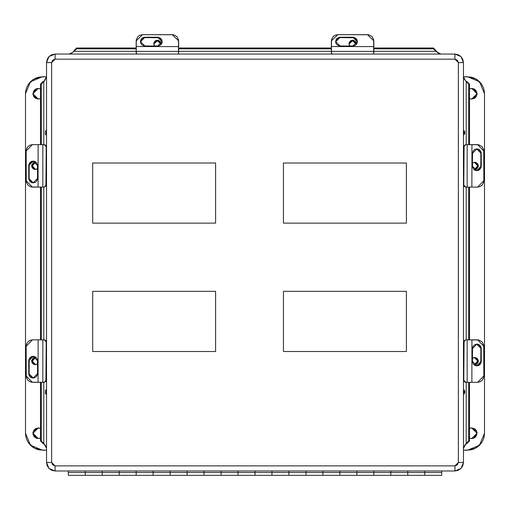 <?xml version="1.0" encoding="UTF-8"?>
<svg xmlns="http://www.w3.org/2000/svg" width="510" height="510" viewBox="0 0 510 510"><rect width="100%" height="100%" fill="white"/><g stroke="black" fill="none" stroke-linecap="round" stroke-linejoin="round"><path stroke-width="0.76" d="M178.615 46.62L136.176 46.544L136.176 40.889L142.558 34.648L172.233 34.648L178.615 40.889L178.615 52.798L178.098 54.066L178.455 53.537L178.494 39.672L176.747 36.478L173.476 34.769L142.558 34.648L140.116 35.12L138.044 36.478L136.297 39.672L136.215 53.174L136.686 54.066L136.176 51.363L178.615 51.363L136.176 51.363L136.176 46.62M162.18 41.845L157.666 37.236L157.666 37.625L144.936 37.625L144.936 37.236L157.666 37.236L162.18 41.654L157.666 46.072L144.056 45.983L141.742 44.778L140.505 42.515L140.505 40.794L141.181 39.2L142.424 37.982L144.056 37.319L158.546 37.319L160.86 38.53L161.836 39.965L162.18 41.654L161.836 43.344L160.86 44.778L158.546 45.983L144.936 46.072L140.422 41.654L144.936 37.236L140.422 41.845M140.505 41.182L141.181 39.589L142.424 38.371L144.936 37.625L158.546 37.708L160.86 38.919L162.097 41.182M373.824 46.62L331.385 46.544L331.385 40.889L337.767 34.648L367.442 34.648L373.824 40.889L373.824 52.798L373.314 54.066L373.664 53.537L373.702 39.672L371.956 36.478L368.685 34.769L337.767 34.648L335.325 35.12L333.253 36.478L331.506 39.672L331.43 53.174L331.902 54.066L331.385 51.363L373.824 51.363L331.385 51.363L331.385 46.62M357.389 41.845L352.875 37.236L352.875 37.625L340.144 37.625L340.144 37.236L352.875 37.236L357.395 41.654L352.875 46.072L339.265 45.983L336.951 44.778L335.975 43.344L335.631 41.654L335.975 39.965L336.951 38.53L339.265 37.319L353.755 37.319L356.069 38.53L357.051 39.965L357.395 41.654L357.051 43.344L356.069 44.778L353.755 45.983L340.144 46.072L335.631 41.654L340.144 37.236L335.637 41.845M335.72 41.182L336.951 38.919L338.417 37.963L340.144 37.625L353.755 37.708L356.069 38.919L357.306 41.182M471.871 187.106L471.948 144.668L477.602 144.668L483.843 151.049L483.843 180.719L477.602 187.106L471.948 187.106L477.602 187.106L479.986 186.615L482.014 185.232L483.365 183.16L483.843 180.719L483.722 149.806L482.014 146.536L478.82 144.789L465.694 144.668L464.081 145.599L463.756 184.996L464.081 186.169L464.948 186.94L467.128 187.106L467.128 144.668L467.128 187.106L471.948 187.106L465.694 187.106L463.756 184.996L463.756 146.772L465.694 144.668L471.871 144.668M476.64 170.665L481.255 166.158L480.866 166.158L480.866 153.427L481.255 153.427L481.255 166.158L476.837 170.672L472.419 166.158L472.502 152.541L473.714 150.233L475.148 149.251L476.837 148.907L478.527 149.251L479.961 150.233L481.166 152.541L481.166 167.038L479.961 169.352L478.527 170.327L476.837 170.672L475.148 170.327L473.714 169.352L472.502 167.038L472.419 153.427L476.837 148.907L481.255 153.427L476.64 148.914M477.309 148.996L478.903 149.672L480.12 150.915L480.866 153.427L480.777 167.038L479.572 169.352L477.309 170.582M38.129 339.877L38.052 382.315L32.398 382.315L26.157 375.934L26.157 346.258L32.398 339.877L38.052 339.877L32.398 339.877L30.013 340.361L27.986 341.745L26.635 343.817L26.157 346.258L26.278 377.177L27.986 380.447L31.18 382.194L44.306 382.315L45.919 381.378L46.244 341.981L45.919 340.814L45.052 340.036L42.872 339.877L42.872 382.315L42.872 339.877L38.052 339.877L44.306 339.877L46.244 341.981L46.244 380.211L44.306 382.315L38.129 382.315M33.36 356.311L28.745 360.825L29.134 360.825L29.134 373.556L28.745 373.556L28.745 360.825L33.163 356.311L37.581 360.825L37.498 374.436L36.286 376.75L34.023 377.986L32.302 377.986L30.708 377.311L29.491 376.061L28.834 374.436L28.834 359.945L30.039 357.631L31.473 356.649L33.163 356.311L34.852 356.649L36.286 357.631L37.498 359.945L37.581 373.556L33.163 378.069L28.745 373.556L33.36 378.063M32.691 377.986L30.428 376.75L29.472 375.283L29.134 373.556L29.223 359.945L30.428 357.631L32.691 356.394M471.871 382.315L471.948 339.877L477.602 339.877L483.843 346.258L483.843 375.934L477.602 382.315L471.948 382.315L477.602 382.315L479.986 381.831L482.014 380.447L483.365 378.375L483.843 375.934L483.722 345.015L482.014 341.745L478.82 339.998L465.694 339.877L464.081 340.814L463.756 380.211L464.081 381.378L464.948 382.156L467.128 382.315L467.128 339.877L467.128 382.315L471.948 382.315L465.694 382.315L463.756 380.211L463.756 341.981L465.694 339.877L471.871 339.877M476.64 365.88L481.255 361.367L480.866 361.367L480.866 348.636L481.255 348.636L481.255 361.367L476.837 365.88L472.419 361.367L472.502 347.756L473.714 345.442L475.977 344.205L477.698 344.205L479.292 344.881L480.509 346.124L481.166 347.756L481.166 362.247L479.961 364.561L478.527 365.536L476.837 365.88L475.148 365.536L473.714 364.561L472.502 362.247L472.419 348.636L476.837 344.122L481.255 348.636L476.64 344.122M477.309 344.205L478.903 344.881L480.12 346.124L480.866 348.636L480.777 362.247L479.572 364.561L477.309 365.797M474.485 364.695L477.679 361.093L478.361 361.093L474.823 364.714L473.669 364.51L475.518 364.644L476.793 364.102L478.297 361.8L478.361 361.093L477.679 361.093L474.485 357.497M472.419 358.447L474.134 357.548L476.181 357.752L477.768 359.085L478.361 361.093L474.823 357.478L472.419 358.447M474.829 357.548L476.64 358.536L477.679 361.093L477.079 363.107L474.829 364.644M474.485 169.486L477.679 165.884L478.361 165.884L474.823 169.498L473.669 169.301L475.518 169.428L476.793 168.893L478.297 166.591L478.361 165.884L477.679 165.884L474.485 162.288M472.419 163.232L474.134 162.339L476.181 162.543L477.768 163.876L478.361 165.884L474.823 162.269L472.419 163.232M474.829 162.339L476.64 163.327L477.679 165.884L476.64 168.44L474.829 169.428M356.203 44.007L352.608 40.813L352.608 40.131L356.222 43.662L356.018 44.823L356.152 42.974L355.61 41.699L353.309 40.194L352.608 40.131L352.608 40.813L349.006 44.007M349.956 46.072L349.057 44.357L349.267 42.311L350.599 40.724L352.608 40.131L348.987 43.662L349.956 46.072M349.057 43.656L350.599 41.406L352.608 40.813L354.616 41.406L356.152 43.656M40.258 98.634L38.231 99.036L40.5 98.526L38.231 99.036L35.286 98.143L33.826 96.683L32.933 93.744L33.826 90.799L35.286 89.339L38.231 88.447L40.5 88.957M40.258 438.135L38.231 438.536L40.5 438.026L38.231 438.536L35.286 437.644L33.826 436.184L32.933 433.239L33.826 430.293L35.286 428.833L38.231 427.941L40.5 428.451M26.794 87.248L25.825 90.429L25.5 93.744L30.472 81.74L42.477 76.768L46.537 76.768L39.162 77.093L35.98 78.055L33.042 79.63L30.472 81.74L28.362 84.309L26.794 87.248L25.825 90.429L25.5 93.744L25.5 433.239L25.825 436.547L26.794 439.735L28.362 442.667L30.472 445.243L33.042 447.353L35.98 448.921L39.162 449.89L46.537 450.215L42.477 450.215L30.472 445.243L25.5 433.239L25.825 436.547L26.794 439.735M33.035 434.271L32.933 433.239L36.21 438.135L38.231 438.536L32.933 433.239L38.231 427.941L33.341 431.205M42.477 76.768L34.476 78.769L28.362 84.309L30.472 81.74M25.5 93.744L25.5 433.239M28.362 442.667L34.476 448.207L42.477 450.215L46.537 450.215M33.341 95.772L38.231 99.036L32.933 93.744L38.231 88.447L36.21 88.848L32.933 93.744L33.826 90.799M38.231 88.447L39.264 88.549M39.264 98.934L38.231 99.036M33.826 96.683L33.341 95.765M33.035 94.777L32.933 93.744M35.286 89.339L36.204 88.848M38.231 427.941L39.264 428.043M39.264 438.434L38.231 438.536M32.933 433.239L33.035 432.206M35.286 428.833L36.204 428.349M160.994 44.007L157.392 40.813L157.392 40.131L161.013 43.662L160.809 44.823L160.943 42.974L160.401 41.699L158.1 40.194L157.392 40.131L157.392 40.813L153.797 44.007M154.747 46.072L153.848 44.357L154.052 42.311L155.384 40.724L157.392 40.131L153.778 43.662L154.747 46.072M153.848 43.656L155.384 41.406L157.392 40.813L159.4 41.406L160.943 43.656M35.515 162.288L32.321 165.884L31.639 165.884L35.177 162.269L36.331 162.467L34.482 162.339L33.207 162.881L31.703 165.176L31.639 165.884L32.321 165.884L35.515 169.486M37.581 168.536L35.866 169.428L33.819 169.224L32.232 167.892L31.639 165.884L35.177 169.498L37.581 168.536M35.171 169.428L33.36 168.44L32.321 165.884L33.36 163.327L35.171 162.339M469.742 428.343L471.769 427.941L469.5 428.451L471.769 427.941L474.714 428.833L476.174 430.293L477.067 433.239L476.174 436.184L474.714 437.644L471.769 438.536L469.5 438.026M469.742 88.848L471.769 88.447L469.5 88.957L471.769 88.447L474.714 89.339L476.174 90.799L477.067 93.744L476.174 96.683L474.714 98.143L471.769 99.036L469.5 98.526M483.206 439.735L484.175 436.547L484.5 433.239L479.527 445.243L467.523 450.215L463.462 450.215L470.838 449.89L474.019 448.921L476.958 447.353L479.527 445.243L481.638 442.667L483.206 439.735L484.175 436.547L484.5 433.239L484.5 93.744L484.175 90.429L483.206 87.248L481.638 84.309L479.527 81.74L476.958 79.63L474.019 78.055L470.838 77.093L463.462 76.768L467.523 76.768L479.527 81.74L484.5 93.744L484.175 90.429L483.206 87.248M476.965 92.705L477.067 93.744L473.79 88.848L471.769 88.447L477.067 93.744L471.769 99.036L476.659 95.772M467.523 450.215L475.524 448.207L481.638 442.667L479.527 445.243M484.5 433.239L484.5 93.744M481.638 84.309L475.524 78.769L467.523 76.768L463.462 76.768M476.174 430.293L476.659 431.205L471.769 427.941L477.067 433.239L471.769 438.536L473.79 438.135L477.067 433.239L476.174 436.184M471.769 438.536L470.736 438.434M470.736 428.043L471.769 427.941M476.965 432.206L477.067 433.239M474.714 437.644L473.796 438.135M471.769 99.036L470.736 98.934M470.736 88.549L471.769 88.447M477.067 93.744L476.965 94.777M474.714 98.143L473.796 98.634M35.515 357.497L32.321 361.093L31.639 361.093L35.177 357.478L36.331 357.682L34.482 357.548L33.207 358.09L31.703 360.392L31.639 361.093L32.321 361.093L35.515 364.695M37.581 363.745L35.866 364.644L33.819 364.433L32.232 363.107L31.639 361.093L35.177 364.714L37.581 363.745M35.171 364.644L32.92 363.107L32.321 361.093L33.36 358.536L35.171 357.548M38.129 144.668L38.052 187.106L32.398 187.106L26.157 180.719L26.157 151.049L32.398 144.668L38.052 144.668L32.398 144.668L30.013 145.152L27.986 146.536L26.635 148.608L26.157 151.049L26.278 181.968L27.986 185.232L31.18 186.979L44.306 187.106L45.919 186.169L46.244 146.772L45.919 145.599L45.052 144.827L42.872 144.668L42.872 187.106L42.872 144.668L38.052 144.668L44.306 144.668L46.244 146.772L46.244 184.996L44.306 187.106L38.129 187.106M33.36 161.103L28.745 165.61L29.134 165.61L29.134 178.347L28.745 178.347L28.745 165.61L33.163 161.096L37.581 165.61L37.498 179.227L36.286 181.534L34.852 182.516L33.163 182.86L31.473 182.516L30.039 181.534L28.834 179.227L28.834 164.73L30.039 162.422L31.473 161.44L33.163 161.096L34.852 161.44L36.286 162.422L37.498 164.73L37.581 178.347L33.163 182.86L28.745 178.347L33.36 182.854M32.691 182.771L30.428 181.534L29.472 180.075L29.134 178.347L29.223 164.73L30.428 162.422L32.691 161.185M463.462 62.615L462.812 59.345L460.957 56.572L458.184 54.717L454.907 54.066L460.957 56.572L463.462 62.622L460.957 56.572L454.907 54.066L454.907 59.16L458.369 62.622L458.369 462.43L463.462 462.43L463.462 62.622L458.369 62.622L457.355 60.174L454.907 59.16L55.093 59.16L52.645 60.174L51.631 62.622L51.631 462.436L52.645 464.884L55.093 465.898L454.907 465.898L457.355 464.884L458.369 462.436L458.369 62.539M92.661 351.486L92.661 291.337L215.628 291.337L215.628 351.486L92.661 351.486L215.628 351.486L215.628 291.337L92.661 291.337L215.628 291.337L215.628 351.486L92.661 351.486L92.661 291.337L92.661 351.486M283.458 223.157L283.458 163.009L406.425 163.009L406.425 223.157L283.458 223.157L406.425 223.157L406.425 163.009L283.458 163.009L406.425 163.009L406.425 223.157L283.458 223.157L283.458 163.009L283.458 223.157M283.458 351.486L283.458 291.337L406.425 291.337L406.425 351.486L283.458 351.486L406.425 351.486L406.425 291.337L283.458 291.337L406.425 291.337L406.425 351.486L283.458 351.486L283.458 291.337L283.458 351.486M92.661 223.157L92.661 163.009L215.628 163.009L215.628 223.157L92.661 223.157L215.628 223.157L215.628 163.009L92.661 163.009L215.628 163.009L215.628 223.157L92.661 223.157L92.661 163.009L92.661 223.157M468.664 440.959L468.664 382.315L468.664 440.959L466.197 443.407L468.664 440.959L469.5 440.959L468.664 440.959M468.664 339.877L468.664 187.106L468.664 339.877M468.664 144.668L468.664 84.099L466.197 81.651L466.197 144.668L466.197 81.651L468.664 84.099L469.5 84.099L469.5 144.668L469.5 84.099L467.032 81.651L466.197 81.651L467.032 81.651L465.502 80.752L463.462 76.723L463.966 78.565L465.471 80.72L469.5 84.099L468.664 84.099L468.664 144.668M466.197 187.106L466.197 339.877L466.197 187.106M466.197 382.315L466.197 443.407L467.032 443.407L469.5 440.959L469.5 382.315L469.5 440.959L467.032 443.407L466.197 443.407L463.462 448.335L464.763 445.255L467.032 443.407L465.502 444.306L466.197 443.407L466.197 382.315M433.43 48.864L373.824 48.864L433.43 48.864L435.878 51.331L433.43 48.864L433.43 48.029L433.43 48.864M331.385 48.864L178.615 48.864L331.385 48.864M136.176 48.864L76.57 48.864L74.122 51.331L136.176 51.331L74.122 51.331L76.57 48.864L76.57 48.029L136.176 48.029L76.57 48.029L74.122 50.496L74.122 51.331L74.122 50.496L73.223 52.026L69.194 54.066L71.043 53.563L73.223 52.026L76.57 48.029L76.57 48.864L136.176 48.864M178.615 51.331L331.385 51.331L178.615 51.331M373.824 51.331L435.878 51.331L435.878 50.496L433.43 48.029L373.824 48.029L433.43 48.029L435.878 50.496L435.878 51.331L440.806 54.066L437.727 52.766L435.878 50.496L436.777 52.026L435.878 51.331L373.824 51.331M43.803 443.407L41.335 440.959L41.335 382.315L41.335 440.959L43.803 443.407L42.968 443.407L40.5 440.959L41.335 440.959L40.5 440.959L40.5 382.315L40.5 440.959L44.497 444.306L43.803 443.407L43.803 382.315L43.803 443.407L42.968 443.407L45.237 445.255L46.537 448.335L43.803 443.407M41.335 339.877L41.335 187.106L41.335 339.877M41.335 144.668L41.335 84.099L43.803 81.651L43.803 144.668L43.803 81.651L41.335 84.099L41.335 144.668M43.803 187.106L43.803 339.877L43.803 187.106M469.5 187.106L469.5 339.877L469.5 187.106M463.462 135.112L464.514 134.289L464.89 132.734L464.527 131.178L463.628 130.362L464.527 131.178L464.89 132.734L464.514 134.289L463.462 135.112M463.628 389.602L464.527 390.418L464.89 391.973L464.514 393.529L463.628 394.357L464.514 393.529L464.89 391.973L464.527 390.418L463.462 389.602M178.615 48.029L331.385 48.029L178.615 48.029M40.5 339.877L40.5 187.106L40.5 339.877M46.48 77.341L44.497 80.752L42.968 81.651L43.803 81.651L44.497 80.752L42.968 81.651L40.5 84.099L40.5 144.668L40.5 84.099L41.335 84.099L40.5 84.099L42.968 81.651L43.803 81.651L46.537 76.723M45.938 134.869L45.473 134.296L45.938 134.869M45.154 133.391L45.473 134.296L45.154 133.391M45.173 132.052L45.486 131.191L45.173 132.052M45.702 130.866L46.372 130.362L45.702 130.866M46.372 394.357L45.473 393.541L46.372 394.357M45.154 392.63L45.473 393.541L45.154 392.63M45.173 391.291L45.486 390.43L45.173 391.291M45.702 390.112L46.372 389.602L45.702 390.112M463.462 390.501L464.164 391.973L463.462 393.414L464.164 391.973L463.462 390.501M463.462 131.261L464.164 132.734L463.462 134.175L464.164 132.734L463.462 131.261M46.537 462.43L47.188 465.706L49.043 468.486L51.816 470.341L55.093 470.991L55.093 465.898L51.631 462.436L46.537 462.436L49.043 468.486L55.093 470.991L49.043 468.486L46.537 462.43L46.537 62.622L51.631 62.622L46.537 62.622L46.537 462.43L51.631 462.43L51.631 62.622L46.537 62.622L49.043 56.572L55.093 54.066L49.043 56.572L46.537 62.622L51.631 62.622L55.099 59.16L55.099 54.066L454.901 54.066L454.901 59.16L454.901 54.066L55.099 54.066L55.099 59.16L454.907 59.16L454.907 54.066M46.537 134.213L45.836 132.74L46.537 131.299L45.836 132.74L46.537 134.213M46.537 393.452L45.836 391.98L46.537 390.539L45.836 391.98L46.537 393.452M454.99 465.898L454.907 470.991L458.184 470.341L460.957 468.486L462.812 465.706L463.462 462.436L460.957 468.486L454.907 470.991L460.957 468.486L463.462 462.436L458.369 462.43L454.901 465.898L454.901 470.991L55.099 470.991L55.099 465.898L55.099 470.991L454.901 470.991L454.901 465.898L55.093 465.898L55.093 470.991M463.462 462.436L458.369 462.43L463.462 462.43L463.462 62.622L458.369 62.622M55.093 54.066L55.093 59.16L55.093 54.066L51.816 54.717L49.043 56.572L47.978 57.866L47.188 59.345L46.537 62.615M46.633 462.43L51.631 462.43L46.633 462.436M454.907 465.898L454.907 470.991M68.276 472.521L68.276 475.352L68.276 472.521L85.253 472.521L68.276 472.521L68.276 470.991L68.276 472.521M441.724 475.352L424.747 475.352L424.747 470.991L424.747 472.521L441.724 472.521L441.724 475.352L441.724 472.521L424.747 472.521L424.747 470.991L424.747 475.352L407.77 475.352L407.77 472.521L407.77 475.352L390.8 475.352L390.8 470.991L390.8 472.521L407.77 472.521L407.77 475.352L407.77 470.991L407.77 472.521L407.77 470.991L407.77 472.521L424.747 472.521L424.747 475.352L424.747 472.521L390.8 472.521L390.8 470.991L390.8 475.352L373.824 475.352L373.824 472.521L373.824 475.352L356.847 475.352L356.847 470.991L356.847 472.521L373.824 472.521L373.824 475.352L373.824 470.991L373.824 472.521L373.824 470.991L373.824 472.521L390.8 472.521L390.8 475.352L390.8 472.521L356.847 472.521L356.847 470.991L356.847 475.352L339.877 475.352L339.877 472.521L339.877 475.352L322.9 475.352L322.9 470.991L322.9 472.521L339.877 472.521L339.877 475.352L339.877 470.991L339.877 472.521L339.877 470.991L339.877 472.521L356.847 472.521L356.847 475.352L356.847 472.521L322.9 472.521L322.9 470.991L322.9 475.352L305.923 475.352L305.923 472.521L305.923 475.352L288.947 475.352L288.947 470.991L288.947 472.521L305.923 472.521L305.923 475.352L305.923 470.991L305.923 472.521L305.923 470.991L305.923 472.521L322.9 472.521L322.9 475.352L322.9 472.521L288.947 472.521L288.947 470.991L288.947 475.352L271.977 475.352L271.977 472.521L271.977 475.352L255 475.352L255 470.991L255 472.521L271.977 472.521L271.977 475.352L271.977 470.991L271.977 472.521L271.977 470.991L271.977 472.521L288.947 472.521L288.947 475.352L288.947 472.521L255 472.521L255 470.991L255 475.352L238.023 475.352L238.023 472.521L238.023 475.352L221.053 475.352L221.053 470.991L221.053 472.521L238.023 472.521L238.023 475.352L238.023 470.991L238.023 472.521L238.023 470.991L238.023 472.521L255 472.521L255 475.352L255 472.521L221.053 472.521L221.053 470.991L221.053 475.352L204.076 475.352L204.076 472.521L204.076 475.352L187.1 475.352L187.1 470.991L187.1 472.521L204.076 472.521L204.076 475.352L204.076 470.991L204.076 472.521L204.076 470.991L204.076 472.521L221.053 472.521L221.053 475.352L221.053 472.521L187.1 472.521L187.1 470.991L187.1 475.352L170.123 475.352L170.123 472.521L170.123 475.352L153.153 475.352L153.153 470.991L153.153 472.521L170.123 472.521L170.123 475.352L170.123 470.991L170.123 472.521L170.123 470.991L170.123 472.521L187.1 472.521L187.1 475.352L187.1 472.521L153.153 472.521L153.153 470.991L153.153 475.352L136.176 475.352L136.176 472.521L136.176 475.352L119.2 475.352L119.2 470.991L119.2 472.521L136.176 472.521L136.176 475.352L136.176 470.991L136.176 472.521L136.176 470.991L136.176 472.521L153.153 472.521L153.153 475.352L153.153 472.521L119.2 472.521L119.2 470.991L119.2 475.352L102.23 475.352L102.23 472.521L85.253 472.521L102.23 472.521L102.23 475.352L102.23 470.991L102.23 472.521L102.23 470.991L102.23 472.521L119.2 472.521L119.2 475.352L119.2 472.521L102.23 472.521L102.23 475.352L85.253 475.352L85.253 470.991L85.253 475.352L68.276 475.352M441.724 472.521L441.724 470.991L441.724 472.521M85.253 470.991L85.253 472.521L85.253 470.991"/></g></svg>
